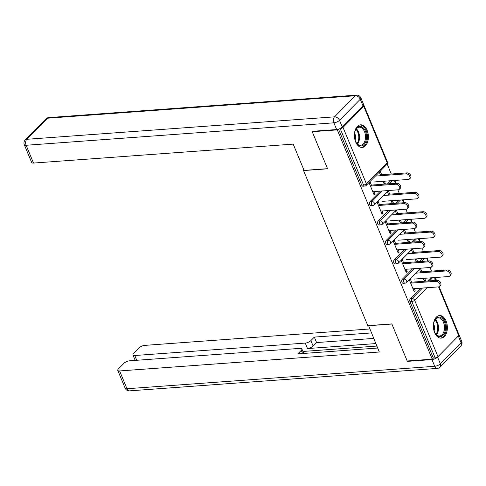 <?xml version="1.0" encoding="UTF-8"?>
<svg xmlns="http://www.w3.org/2000/svg" width="486" height="486" viewBox="0 0 486 486"><rect width="100%" height="100%" fill="white"/><g stroke="black" fill="none" stroke-linecap="round" stroke-linejoin="round"><path stroke-width="0.73" d="M446.093 321.021A11.336 6.962 85.8 0 0 439.551 315.529A11.336 6.962 85.8 0 0 434.654 332.649A11.336 6.962 85.8 0 0 441.197 338.141A11.336 6.962 85.8 0 0 446.093 321.021M367.1 130.321A11.336 6.962 85.8 0 0 360.557 124.829A11.336 6.962 85.8 0 0 355.667 141.948A11.336 6.962 85.8 0 0 362.21 147.44A11.336 6.962 85.8 0 0 367.1 130.321M431.507 271.121L430.013 267.513M423.464 251.699L421.97 248.091M415.421 232.284L413.926 228.675M407.377 212.862L405.883 209.253M399.334 193.446L397.84 189.838M391.291 174.024L387.172 164.08M439.089 286.722L459.033 334.872A2.181 0.814 157.5 0 1 458.735 335.583L437.995 356.675A2.181 0.814 157.5 0 1 435.177 357.921L433.348 358.054L432.248 359.172L407.195 360.995L391.825 323.901L367.805 325.656L303.556 170.556L303.975 170.136M343.019 127.387L366.377 183.775A2.181 0.814 -22.5 0 1 363.558 185.02A2.181 1.337 85.8 0 0 364.816 186.071L362.987 186.205A2.181 1.337 -94.2 0 1 361.73 185.154L363.558 185.02L340.2 128.632A2.181 0.814 -22.5 0 0 343.019 127.387L363.765 106.294A2.181 0.814 -22.5 0 0 364.063 105.584A2.181 0.814 -22.5 0 0 363.534 105.304M361.73 185.154L338.535 129.161M340.2 128.632L339.854 128.656M303.556 170.556L327.582 168.8L312.219 131.706L312.626 131.293M312.219 131.706L337.272 129.884L337.782 129.367M432.248 359.172L337.272 129.884M373.704 193.938L375.016 193.841L374.062 194.813L369.166 182.985L370.119 182.019L371.754 185.968M380.732 175.695L379.426 172.548L380.38 171.582L381.686 174.729M384.566 184.133L385.277 183.404L383.964 183.501M375.016 193.841L374.074 191.569M383.053 181.296L384.238 184.158M385.277 183.404L384.365 181.199M402.274 279.262L404.103 279.128A2.181 1.337 -94.2 0 0 403.775 282.111A2.181 1.337 85.8 0 0 405.032 283.168L403.204 283.302A2.181 1.337 -94.2 0 1 401.946 282.245A2.181 1.337 -94.2 0 1 402.274 279.262L412.578 268.782M419.643 261.596L422.765 258.424M433.348 358.054L409.99 301.66A2.181 1.337 -94.2 0 1 410.318 298.677L420.621 288.198M427.686 281.017L430.809 277.84M403.927 263.643L402.293 259.688L401.339 260.66L406.235 272.488L407.189 271.516L406.247 269.244M412.906 253.37L411.599 250.223L412.553 249.257L413.859 252.404M416.739 261.808L417.456 261.079L416.538 258.874M415.226 258.971L416.411 261.833M386.188 240.424L388.016 240.291A2.181 1.337 -94.2 0 0 387.688 243.273A2.181 1.337 85.8 0 0 388.946 244.33L387.117 244.464A2.181 1.337 -94.2 0 1 385.86 243.407A2.181 1.337 -94.2 0 1 386.188 240.424L396.491 229.945M403.556 222.758L406.679 219.587M387.84 224.805L386.206 220.857L385.252 221.823L390.149 233.651L391.102 232.679L390.161 230.407M396.819 214.533L395.513 211.386L396.467 210.42L397.773 213.567M400.652 222.971L401.369 222.242L400.452 220.037M399.14 220.134L400.324 222.995M370.101 201.587L371.93 201.453A2.181 1.337 -94.2 0 0 371.602 204.436A2.181 1.337 85.8 0 0 372.859 205.493L371.031 205.627A2.181 1.337 -94.2 0 1 369.773 204.57A2.181 1.337 -94.2 0 1 370.101 201.587L380.404 191.107M387.47 183.921L390.592 180.749M388.776 195.117L387.47 191.97L388.423 190.998L389.729 194.145M392.609 203.555L393.32 202.826L392.409 200.621M391.096 200.718L392.281 203.579M379.797 205.384L378.163 201.435L377.209 202.407L382.105 214.229L383.059 213.263L382.118 210.991M378.144 221.002L379.973 220.869A2.181 1.337 -94.2 0 0 379.645 223.858A2.181 1.337 85.8 0 0 380.903 224.909L379.074 225.042A2.181 1.337 -94.2 0 1 377.816 223.991A2.181 1.337 -94.2 0 1 378.144 221.002L388.448 210.529M395.513 203.342L398.635 200.165M404.862 233.954L403.556 230.807L404.51 229.835L405.816 232.982M408.696 242.393L409.412 241.664L408.495 239.458M407.183 239.555L408.368 242.417M395.883 244.221L394.249 240.272L393.296 241.238L398.192 253.066L399.146 252.1L398.204 249.822M394.231 259.84L396.06 259.706A2.181 1.337 -94.2 0 0 395.732 262.695A2.181 1.337 85.8 0 0 396.989 263.746L395.161 263.88A2.181 1.337 -94.2 0 1 393.903 262.829A2.181 1.337 -94.2 0 1 394.231 259.84L404.534 249.367M411.599 242.18L414.722 239.003M420.949 272.792L419.643 269.645L420.597 268.673L421.903 271.82M424.782 281.23L425.499 280.501L424.582 278.296M423.27 278.393L424.454 281.248M411.97 283.059L410.336 279.11L409.382 280.076L414.279 291.904L415.232 290.938L414.291 288.66M383.059 213.263L381.747 213.354M393.32 202.826L392.008 202.923M391.102 232.679L389.79 232.776M401.369 222.242L400.051 222.339M399.146 252.1L397.834 252.191M409.412 241.664L408.094 241.761M407.189 271.516L405.877 271.613M417.456 261.079L416.138 261.176M415.232 290.938L413.92 291.029M425.499 280.501L424.181 280.598M372.762 191.666L398.149 189.813A3.268 2.272 -135.5 0 0 399.322 189.303A3.268 2.272 -135.5 0 0 399.158 186.071A3.268 2.272 -135.5 0 0 395.835 184.212L396.783 183.24A3.268 2.272 44.5 0 1 400.112 185.105A3.268 2.272 44.5 0 1 400.276 188.337L399.322 189.303M371.395 185.093L396.783 183.24M370.441 186.065L395.835 184.212M406.023 173.848L406.976 172.882A3.268 2.272 44.5 0 1 410.299 174.747A3.268 2.272 44.5 0 1 410.463 177.973L409.51 178.945A3.268 2.272 -135.5 0 0 409.346 175.713A3.268 2.272 -135.5 0 0 406.023 173.848L375.405 176.084M373.965 181.958L408.343 179.456A3.268 2.272 -135.5 0 0 409.51 178.945M406.976 172.882L380.368 174.82M354.44 136.353A9.811 6.02 -94.2 0 1 355.345 130.394A9.811 6.02 -94.2 0 1 361.882 126.87A9.811 6.02 -94.2 0 1 366.493 136.044A9.811 6.02 -94.2 0 1 363.066 145.332A9.811 6.02 -94.2 0 1 356.244 142.69A9.811 6.02 -94.2 0 1 354.44 136.353M356.11 142.465A9.082 5.577 85.8 0 0 360.557 145.302A9.082 5.577 85.8 0 0 365.472 136.098A9.082 5.577 85.8 0 0 359.233 127.186A9.082 5.577 85.8 0 0 355.248 130.637M355.12 140.126A6.47 3.973 85.8 0 0 355.515 136.748A6.47 3.973 85.8 0 0 354.604 133.091M361.408 147.422A11.263 6.913 85.8 0 0 367.386 136.019A11.263 6.913 85.8 0 0 359.768 124.963M436.914 335.462A9.811 6.02 -94.2 0 1 435.231 333.39A9.811 6.02 -94.2 0 1 434.338 321.094A9.811 6.02 -94.2 0 1 442.005 318.342A9.811 6.02 -94.2 0 1 444.945 331.665A9.811 6.02 -94.2 0 1 436.914 335.462M435.104 333.165A9.082 5.577 85.8 0 0 436.531 334.866A9.082 5.577 85.8 0 0 439.544 336.002A9.082 5.577 85.8 0 0 444.417 329.022A9.082 5.577 85.8 0 0 441.239 319.016A9.082 5.577 85.8 0 0 438.226 317.887A9.082 5.577 85.8 0 0 434.241 321.337M440.401 338.122A11.263 6.913 85.8 0 0 446.324 329.387A11.263 6.913 85.8 0 0 442.382 317.072A11.263 6.913 85.8 0 0 438.761 315.663M434.107 330.832A6.47 3.973 85.8 0 0 433.597 323.791M342.29 127.053L363.036 105.96L360.254 99.241L339.507 120.334L342.29 127.053A4.362 1.634 157.5 0 1 336.658 129.543L312.061 131.335L327.534 168.678L304.078 170.392L293.198 144.123L33.504 163.065A4.362 1.634 157.5 0 1 31.675 162.5L24.3 144.7A4.362 1.634 -22.5 0 0 26.129 145.265L33.504 163.065M360.849 97.82A4.362 4.362 0 0 0 356.505 95.141A4.362 2.679 85.8 0 0 355.272 95.754L47.525 118.201L26.779 139.294L334.526 116.847L355.272 95.754A4.362 3.031 -135.5 0 1 360.254 99.241A4.362 1.634 -22.5 0 0 360.849 97.82L363.631 104.545A4.362 1.634 157.5 0 1 363.036 105.96M368.564 325.602L379.305 352.004L119.611 370.946L126.98 388.745L434.727 366.298L431.945 359.579L407.347 361.371L391.88 324.028L368.424 325.735M375.818 343.578L307.51 348.559L305.244 343.086L134.78 355.515L136.754 360.284M305.244 343.086A4.362 1.634 -22.5 0 0 310.876 340.595L313.142 346.075A4.362 1.634 157.5 0 1 307.51 348.559M371.407 332.928L314.32 337.096L310.876 340.595M369.767 328.967L144.749 345.382A4.362 1.634 -22.5 0 0 139.118 347.867L133.547 353.535A4.362 1.634 -22.5 0 0 132.951 354.95A4.362 1.634 -22.5 0 0 134.78 355.515M437.868 356.797L437.576 357.089L440.359 363.814L461.105 342.721L458.322 336.002M302.578 353.516L301.271 350.363A4.362 1.634 -22.5 0 0 301.867 348.942A4.362 1.634 -22.5 0 0 300.038 348.377L129.58 360.806A4.362 1.634 -22.5 0 0 123.948 363.297L118.377 368.959A4.362 1.634 -22.5 0 0 117.782 370.381A4.362 1.634 -22.5 0 0 119.611 370.946M301.271 350.363L297.827 353.863L377.665 348.043M407.754 360.958L407.347 361.371M431.945 359.579A4.362 1.634 -22.5 0 0 437.576 357.089M376.844 346.068L302.912 351.463M373.673 338.408L316.586 342.569L313.142 346.075M316.586 342.569L314.32 337.096M380.805 211.082L406.199 209.229A3.268 2.272 -135.5 0 0 407.365 208.725A3.268 2.272 -135.5 0 0 407.201 205.493A3.268 2.272 -135.5 0 0 403.878 203.628L404.826 202.662A3.268 2.272 44.5 0 1 408.155 204.521A3.268 2.272 44.5 0 1 408.319 207.753L407.365 208.725M379.438 204.515L404.826 202.662M378.485 205.481L403.878 203.628M388.849 230.504L414.242 228.651A3.268 2.272 -135.5 0 0 415.409 228.141A3.268 2.272 -135.5 0 0 415.244 224.909A3.268 2.272 -135.5 0 0 411.921 223.05L412.869 222.078A3.268 2.272 44.5 0 1 416.198 223.943A3.268 2.272 44.5 0 1 416.362 227.175L415.409 228.141M387.482 223.931L412.869 222.078M386.528 224.903L411.921 223.05M396.892 249.919L422.285 248.067A3.268 2.272 -135.5 0 0 423.452 247.562A3.268 2.272 -135.5 0 0 423.288 244.33A3.268 2.272 -135.5 0 0 419.965 242.465L420.912 241.499A3.268 2.272 44.5 0 1 424.242 243.358A3.268 2.272 44.5 0 1 424.406 246.59L423.452 247.562M395.525 243.352L420.912 241.499M394.571 244.318L419.965 242.465M404.935 269.341L430.329 267.488A3.268 2.272 -135.5 0 0 431.495 266.978A3.268 2.272 -135.5 0 0 431.331 263.746A3.268 2.272 -135.5 0 0 428.008 261.887L428.962 260.915A3.268 2.272 44.5 0 1 432.285 262.78A3.268 2.272 44.5 0 1 432.449 266.012L431.495 266.978M403.568 262.768L428.962 260.915M402.615 263.74L428.008 261.887M412.978 288.757L438.372 286.904A3.268 2.272 -135.5 0 0 439.538 286.4A3.268 2.272 -135.5 0 0 439.374 283.168A3.268 2.272 -135.5 0 0 436.051 281.303L437.005 280.337A3.268 2.272 44.5 0 1 440.328 282.196A3.268 2.272 44.5 0 1 440.492 285.428L439.538 286.4M411.612 282.19L437.005 280.337M410.658 283.156L436.051 281.303M414.066 193.27L415.02 192.298A3.268 2.272 44.5 0 1 418.343 194.163A3.268 2.272 44.5 0 1 418.507 197.395L417.553 198.361A3.268 2.272 -135.5 0 0 417.389 195.129A3.268 2.272 -135.5 0 0 414.066 193.27L383.448 195.506M382.008 201.38L416.387 198.871A3.268 2.272 -135.5 0 0 417.553 198.361M415.02 192.298L388.411 194.242M422.109 212.686L423.063 211.72A3.268 2.272 44.5 0 1 426.386 213.579A3.268 2.272 44.5 0 1 426.55 216.811L425.602 217.783A3.268 2.272 -135.5 0 0 425.432 214.551A3.268 2.272 -135.5 0 0 422.109 212.686L391.491 214.921M390.051 220.796L424.43 218.293A3.268 2.272 -135.5 0 0 425.602 217.783M423.063 211.72L396.455 213.658M430.153 232.108L431.106 231.136A3.268 2.272 44.5 0 1 434.429 233.001A3.268 2.272 44.5 0 1 434.593 236.232L433.646 237.198A3.268 2.272 -135.5 0 0 433.476 233.966A3.268 2.272 -135.5 0 0 430.153 232.108L399.535 234.343M398.095 240.218L432.473 237.709A3.268 2.272 -135.5 0 0 433.646 237.198M431.106 231.136L404.498 233.08M438.196 251.523L439.15 250.557A3.268 2.272 44.5 0 1 442.473 252.416A3.268 2.272 44.5 0 1 442.637 255.648L441.689 256.62A3.268 2.272 -135.5 0 0 441.519 253.388A3.268 2.272 -135.5 0 0 438.196 251.523L407.578 253.759M406.138 259.633L440.516 257.124A3.268 2.272 -135.5 0 0 441.689 256.62M439.15 250.557L412.541 252.495M446.239 270.945L447.193 269.973A3.268 2.272 44.5 0 1 450.516 271.838A3.268 2.272 44.5 0 1 450.68 275.07L449.732 276.036A3.268 2.272 -135.5 0 0 449.562 272.804A3.268 2.272 -135.5 0 0 446.239 270.945L415.621 273.181M414.181 279.055L448.56 276.546A3.268 2.272 -135.5 0 0 449.732 276.036M447.193 269.973L420.584 271.917M364.816 186.071A2.181 2.181 0 0 0 366.213 185.427A2.181 1.513 44.5 0 0 366.377 183.775L387.117 162.682L363.765 106.294M366.213 185.427L386.959 164.335A2.181 1.513 44.5 0 0 387.117 162.682A2.181 0.814 -22.5 0 0 387.415 161.972L364.063 105.584M458.735 335.583L438.566 286.886M435.887 280.416L435.383 279.195L434.047 280.55M426.975 287.736L414.637 300.287L437.995 356.675M435.177 357.921L411.818 301.533L409.99 301.66M410.318 298.677L412.146 298.544A2.181 1.513 -135.5 0 1 414.637 300.287A2.181 0.814 157.5 0 1 411.818 301.533A2.181 1.337 -94.2 0 1 412.146 298.544L422.449 288.07M436.464 280.373L435.681 278.484A2.181 0.814 157.5 0 1 435.383 279.195A2.181 1.513 -135.5 0 0 433.81 277.621M372.859 205.493A2.181 2.181 0 0 0 374.256 204.849A2.181 1.513 44.5 0 0 374.42 203.191A2.181 1.513 -135.5 0 0 371.93 201.453L382.233 190.974M389.298 183.787L392.421 180.616M395.252 183.356A2.181 1.513 44.5 0 0 395.161 182.098A2.181 1.513 -135.5 0 0 393.593 180.531M380.903 224.909A2.181 2.181 0 0 0 382.3 224.265A2.181 1.513 44.5 0 0 382.464 222.612A2.181 1.513 -135.5 0 0 379.973 220.869L390.276 210.395M397.341 203.209L400.464 200.032M388.946 244.33A2.181 2.181 0 0 0 390.343 243.686A2.181 1.513 44.5 0 0 390.507 242.028A2.181 1.513 -135.5 0 0 388.016 240.291L398.32 229.811M405.385 222.624L408.507 219.453M396.989 263.746A2.181 2.181 0 0 0 398.386 263.102A2.181 1.513 44.5 0 0 398.55 261.45A2.181 1.513 -135.5 0 0 396.06 259.706L406.363 249.233M413.428 242.046L416.551 238.869M405.032 283.168A2.181 2.181 0 0 0 406.43 282.524A2.181 1.513 44.5 0 0 406.594 280.865A2.181 1.513 -135.5 0 0 404.103 279.128L414.406 268.649M421.471 261.462L424.594 258.291M429.515 280.884L432.637 277.706M403.295 202.771A2.181 1.513 44.5 0 0 403.204 201.52A2.181 1.513 -135.5 0 0 401.636 199.946M411.338 222.193A2.181 1.513 44.5 0 0 411.247 220.936A2.181 1.513 -135.5 0 0 409.68 219.368M419.382 241.609A2.181 1.513 44.5 0 0 419.29 240.357A2.181 1.513 -135.5 0 0 417.723 238.784M427.425 261.031A2.181 1.513 44.5 0 0 427.34 259.773A2.181 1.513 -135.5 0 0 425.766 258.206M356.36 128.808A9.082 5.577 -94.2 0 1 359.512 136.53A9.082 5.577 -94.2 0 1 357.471 144.111M356.997 143.637A8.784 5.395 85.8 0 0 358.765 136.578A8.784 5.395 85.8 0 0 355.959 129.343M435.347 319.509A9.082 5.577 -94.2 0 1 436.464 334.811M435.991 334.344A8.784 5.395 85.8 0 0 434.946 320.043M336.658 129.543L333.876 122.818L26.129 145.265A4.362 2.679 85.8 0 1 26.779 139.294A4.362 3.031 -135.5 0 0 25.217 139.974L45.963 118.882A4.362 3.031 44.5 0 1 47.525 118.201A4.362 2.679 85.8 0 1 48.758 117.588A4.362 4.362 0 0 0 45.963 118.882M333.876 122.818A4.362 1.634 -22.5 0 0 339.507 120.334A4.362 3.031 44.5 0 0 334.526 116.847A4.362 2.679 85.8 0 0 333.876 122.818M125.151 388.18A4.362 4.362 0 0 0 129.495 390.859A4.362 2.679 85.8 0 1 126.98 388.745A4.362 1.634 157.5 0 1 125.151 388.18L117.782 370.381M461.7 341.3A4.362 1.634 157.5 0 1 461.105 342.721A4.362 3.031 -135.5 0 1 460.783 346.026A4.362 4.362 0 0 0 461.7 341.3L458.918 334.581M437.242 368.412A4.362 4.362 0 0 0 440.037 367.118A4.362 3.031 44.5 0 0 440.359 363.814A4.362 1.634 157.5 0 1 434.727 366.298A4.362 2.679 85.8 0 0 437.242 368.412L129.495 390.859M386.959 164.335A2.181 2.181 0 0 0 387.415 161.972M395.312 183.35A2.181 2.181 0 0 0 394.711 180.446M374.256 204.849L388.338 190.53M403.356 202.771A2.181 2.181 0 0 0 402.754 199.868M382.3 224.265L396.382 209.946M411.399 222.187A2.181 2.181 0 0 0 410.798 219.283M390.343 243.686L404.425 229.368M419.442 241.603A2.181 2.181 0 0 0 418.841 238.705M398.386 263.102L412.468 248.783M427.486 261.025A2.181 2.181 0 0 0 426.884 258.121M406.43 282.524L420.512 268.205M435.681 278.484A2.181 2.181 0 0 0 434.927 277.542M25.217 139.974A4.362 4.362 0 0 0 24.3 144.7M356.505 95.141L48.758 117.588M460.783 346.026L440.037 367.118M301.867 348.942L303.726 353.431M132.951 354.95L135.211 360.399"/></g></svg>
